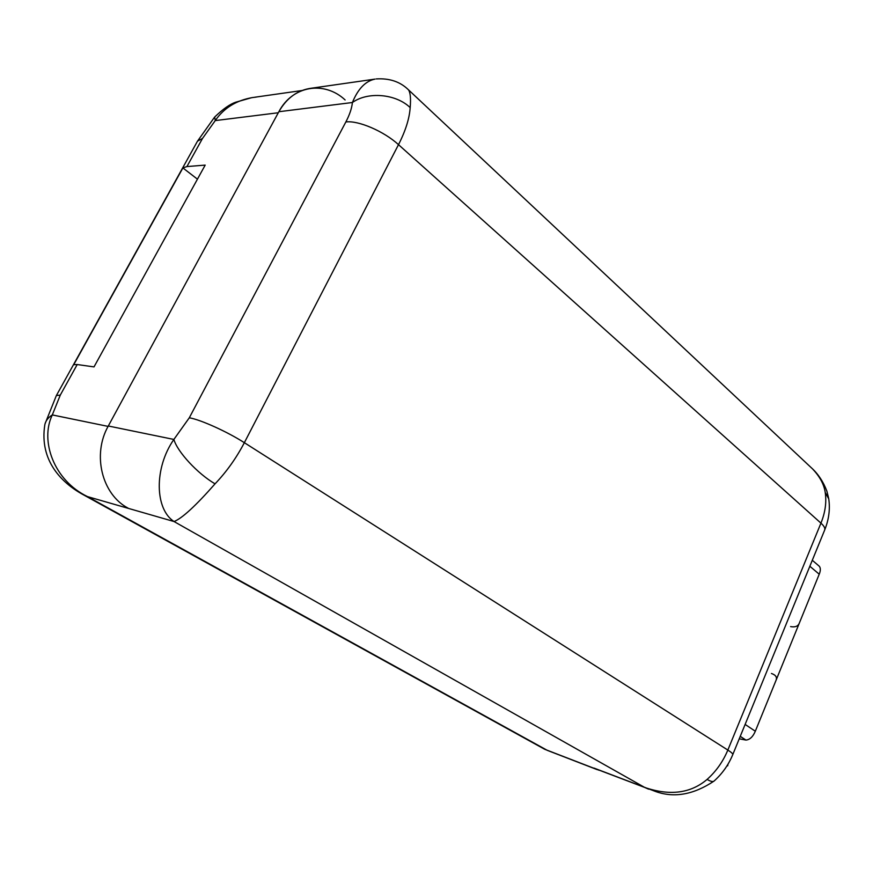 <?xml version="1.0" encoding="UTF-8"?>
<svg xmlns="http://www.w3.org/2000/svg" width="873" height="873" viewBox="0 0 873 873"><rect width="100%" height="100%" fill="white"/><g stroke="black" fill="none" stroke-linecap="round" stroke-linejoin="round"><path stroke-width="1.31" d="M714.125 781.008L714.005 781.106C693.62 794.67 674.196 798.151 655.71 791.549L593.967 768.076L644.721 787.457L174.043 521.541L87.573 496.628L547.316 750.365L599.031 770.237L544.654 749.252L81.822 493.922M594.578 768.415L644.721 787.457L174.043 521.541L87.573 496.628L547.316 750.365L597.088 769.604M644.721 787.457C669.864 796.045 690.652 793.371 707.108 779.414C716.144 771.328 723.051 761.54 727.842 750.06C723.051 761.54 716.144 771.328 707.108 779.414C710.524 781.433 712.815 782.001 714.005 781.106C712.815 782.001 710.524 781.433 707.108 779.414C690.652 793.371 669.864 796.045 644.721 787.457L648.584 789.159M81.254 493.605L87.573 496.628C53.799 480.488 39.809 440.701 52.304 414.926L108.099 426.395L52.304 414.926C48.113 417.578 45.614 420.841 44.829 424.714L44.829 424.736C39.067 461.075 62.332 482.867 81.811 493.922M87.573 496.628C53.799 480.488 39.809 440.701 52.304 414.926C48.113 417.578 45.625 420.841 44.829 424.714M73.747 364.685L77.217 364.532L60.281 395.098L56.363 395.545L60.281 395.098L52.304 414.926L60.281 395.098L77.217 364.532L73.747 364.685L182.893 167.932L73.747 364.685M214.551 117.178L197.494 141.164L202.514 138.425L186.92 166.568L182.893 167.932L197.44 179.161L182.893 167.932L186.92 166.568L205.188 165.106L94.011 366.9L77.217 364.532L94.011 366.9L205.188 165.106L186.92 166.568L202.514 138.425L197.494 141.164L56.472 395.36M251.653 97.689L235.797 102.185C230.036 104.073 222.997 109.016 214.703 117.015L215.249 120.594L278.301 112.748L215.249 120.594L202.514 138.425L215.249 120.594C223.826 108.077 236.234 100.395 252.472 97.558L256.105 97.11M374.582 79.17L311.497 88.195C297.66 90.028 286.781 97.874 278.858 111.722L352.408 102.512C367.948 91.316 396.015 93.837 410.179 107.608C409.437 118.532 405.541 130.885 398.503 144.656C383.945 131.277 358.246 120.234 345.85 121.958C349.626 114.756 351.819 108.263 352.408 102.501C357.995 88.817 365.558 81.003 375.074 79.083C365.558 81.003 357.995 88.817 352.408 102.512C367.948 91.316 396.015 93.837 410.179 107.608C409.437 118.532 405.541 130.885 398.503 144.656L820.947 523.145C825.236 512.495 826.666 502.291 825.236 492.547C826.666 502.291 825.236 512.495 820.947 523.145L727.842 750.06C731.323 752.286 732.971 753.792 732.785 754.578C732.971 753.792 731.323 752.286 727.842 750.06L244.353 442.687C227.34 431.742 200.452 419.597 189.299 417.796L173.869 439.446L189.299 417.796L345.85 121.958C358.246 120.234 383.945 131.277 398.503 144.656L244.353 442.687L727.842 750.06L820.947 523.145C824.025 525.95 825.291 528.198 824.723 529.9C825.291 528.198 824.025 525.95 820.947 523.145L398.503 144.656L244.353 442.687C236.343 458.041 226.576 471.758 215.042 483.849C197.538 473.603 177.437 451.898 173.869 439.446C153.877 468.157 154.859 509.21 174.043 521.541C182.064 518.376 195.727 505.816 215.042 483.849C197.538 473.603 177.437 451.898 173.869 439.446L108.307 425.991L173.869 439.446C153.877 468.157 154.859 509.21 174.043 521.541C182.064 518.376 195.727 505.816 215.042 483.849C226.576 471.758 236.343 458.041 244.353 442.687C227.34 431.742 200.452 419.597 189.299 417.796L345.85 121.958C349.626 114.756 351.819 108.263 352.408 102.501L278.858 111.722L108.307 425.991C91.949 454.68 102.01 494.576 128.156 508.173C102.01 494.576 91.949 454.68 108.307 425.991L278.858 111.722C292.499 85.434 324.527 80.578 345.119 99.948M214.703 117.015L215.249 120.594M775.966 680.493L799.319 623.136C798.086 626.279 795.172 627.436 790.589 626.596C795.172 627.436 798.086 626.279 799.319 623.136L755.32 731.225L745.127 724.426L755.32 731.225C752.941 736.779 749.82 739.737 745.946 740.075L740.249 736.354L745.946 740.075L739.235 738.82L745.946 740.075C749.82 739.737 752.941 736.779 755.32 731.225L775.966 680.493C777.308 677.317 775.802 674.982 771.448 673.487C775.802 674.982 777.308 677.317 775.966 680.493M809.849 566.261L819.223 574.216L799.319 623.136L819.223 574.216C820.642 570.746 820.696 568.127 819.376 566.337C820.696 568.137 820.642 570.756 819.223 574.216L809.849 566.261M727.624 765.85L727.405 765.174L725.212 768.524M714.005 781.106C722.244 773.762 728.508 764.912 732.785 754.578L824.723 529.9C828.935 519.413 830.267 508.948 828.695 498.527L825.236 492.547C824.101 484.591 819.976 476.833 812.883 469.281C819.976 476.833 824.101 484.591 825.236 492.547L828.739 498.81M408.651 90.072C410.419 92.942 410.921 98.791 410.179 107.608C410.921 98.791 410.419 92.942 408.64 90.072M301.971 90.519L254.589 97.263M728.027 764.137L727.645 765.796M828.695 498.516L826.84 491.03C823.217 481.558 818.066 473.81 811.366 467.797L408.215 89.581C400.074 81.669 389.434 78.123 376.274 78.919M819.212 566.184L812.294 560.27M56.363 395.545L45.069 423.732"/></g></svg>
